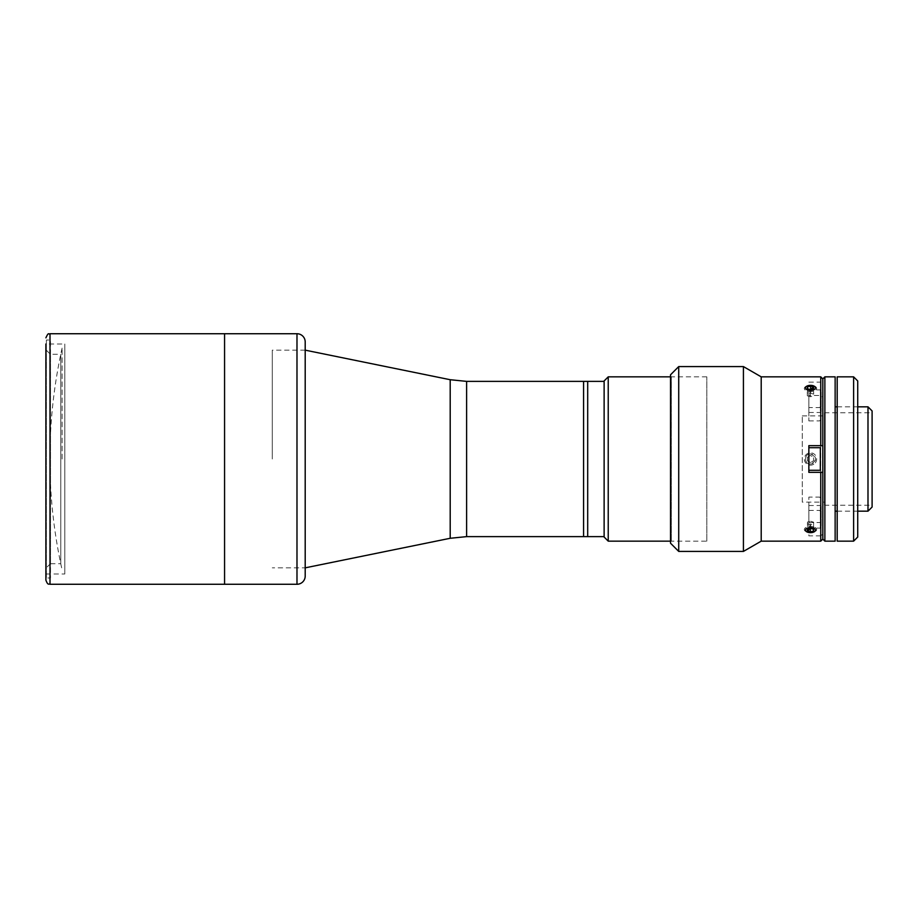<?xml version="1.0" encoding="UTF-8"?>
<svg xmlns="http://www.w3.org/2000/svg" width="918" height="918" viewBox="0 0 918 918"><rect width="100%" height="100%" fill="white"/><g stroke="black" fill="none" stroke-linecap="round" stroke-linejoin="round"><path stroke-width="0.69" stroke-dasharray="4.59 3.44" d="M808.85 459L808.85 470.291L808.85 459M820.348 447.709L820.348 470.291M813.199 463.211A5.015 5.015 0 0 1 806.279 461.708A5.015 5.015 0 0 1 807.783 454.789A5.015 5.015 0 0 1 814.702 456.292A5.015 5.015 0 0 1 813.199 463.211M813.818 464.187A6.162 6.162 0 0 1 805.304 462.328A6.162 6.162 0 0 1 807.163 453.813A6.162 6.162 0 0 1 815.677 455.672A6.162 6.162 0 0 1 813.818 464.187M807.324 457.371L807.496 460.916L807.324 457.371L810.319 455.443L813.486 457.084L813.646 460.629L813.486 457.084L810.319 455.443L807.324 457.371M810.663 462.557L807.496 460.916L810.663 462.557L813.646 460.629L810.663 462.557M62.103 459L62.103 348.106L62.103 459M224.566 459L224.566 333.727L224.566 459M45.9 459L45.9 574.002L45.9 343.998L45.9 459L45.9 343.998L64.799 343.998L64.799 574.002L64.799 343.998M587.692 536.628L587.692 381.372M305.155 459L305.155 350.16L305.155 459M272.29 459L272.29 350.16L272.29 459M587.692 464.129L587.692 453.871L587.692 464.129M587.692 406.33L587.692 396.06L587.692 406.33M587.692 521.94L587.692 511.67L587.692 521.94M587.692 459L587.692 399.445L587.692 459M50.501 354.268L50.501 339.993L46.393 339.993L50.501 339.993L50.501 354.394L46.393 350.274L46.393 578.007L46.393 339.993L46.393 578.007L46.393 339.993L46.393 350.274L50.501 354.394L50.501 563.732L50.501 354.268L60.772 354.268L60.772 563.732L60.772 354.268M50.501 563.732L60.772 563.732M50.501 563.606L46.393 567.726L50.501 563.606L50.501 578.007L46.393 578.007L50.501 578.007L50.501 563.606M706.814 541.15L706.814 376.85L706.814 541.15L670.519 541.15M706.814 376.85L670.519 376.85M608.232 541.15L608.232 376.85M604.124 380.959L604.124 537.041M604.124 523.788L604.124 509.823L604.124 523.788M604.124 408.177L604.124 394.212L604.124 408.177M604.124 465.977L604.124 452.023L604.124 465.977M604.124 514.447L604.124 403.553L604.124 514.447M820.761 376.85L820.761 382.129L822.815 383.931L822.815 539.096L822.815 534.069L820.761 535.871L820.761 541.15M824.869 541.15L824.869 376.85M835.139 541.15L835.139 376.85M835.139 511.165L835.139 406.835L835.139 511.165M837.193 406.835L857.722 406.835M867.992 511.165L867.992 406.835M837.193 511.165L857.722 511.165M872.1 507.057L872.1 410.943M824.456 505.21L824.456 412.79L824.456 505.21L872.1 505.21L872.1 412.79L872.1 505.21M824.456 412.79L872.1 412.79M802.275 502.123L802.275 415.877L802.275 502.123L824.456 502.123L824.456 415.877L824.456 502.123M802.275 415.877L824.456 415.877M822.815 512.393L822.815 405.607L822.815 512.393M837.193 541.15L837.193 376.85M837.193 409.715L837.193 508.285L837.193 409.715M857.722 537.041L857.722 380.959M857.722 409.715L857.722 508.285L857.722 409.715M853.614 376.85L853.614 541.15M224.566 569.894L224.566 348.106L224.566 569.894M305.201 341.944L305.201 576.056M305.201 567.84L305.201 350.16L305.201 567.84L272.29 567.84M807.209 532.027L813.773 532.027M813.279 527.884L810.491 527.437M813.773 385.962L807.209 385.973M807.702 390.116L810.491 390.563M671.333 541.15L671.333 376.85L671.333 541.15L670.519 541.964L670.519 376.036L670.519 541.964M671.333 376.85L670.519 376.036M670.519 374.796L670.519 543.204M678.723 366.58L678.723 551.42M743.419 366.58L743.419 551.42M761.206 376.85L761.206 541.15M822.815 472.345L808.85 472.345L808.85 445.655L822.815 445.655M808.85 452.023L808.85 465.977L808.85 452.023M820.761 535.871L808.85 535.871L808.85 497.097L808.85 535.871M808.85 510.442L819.522 510.442L822.815 513.38L822.815 534.069M808.85 509.823L808.85 523.788L808.85 509.823M808.85 394.212L808.85 408.177L808.85 394.212M808.85 395.474L808.85 420.903L808.85 395.474L820.761 395.474L820.761 522.526L822.815 520.713L822.815 500.035L819.522 497.097L808.85 497.097M808.85 420.903L819.522 420.903L822.815 417.965L822.815 397.287L820.761 395.474M822.815 397.287L822.815 520.713M808.85 522.526L820.761 522.526M808.85 382.129L820.761 382.129M810.491 453.871C817.112 457.29 817.112 460.71 810.491 464.129C803.881 464.462 803.858 453.549 810.491 453.871M822.815 383.931L822.815 404.62L819.522 407.558L808.85 407.558M604.124 381.372L604.124 536.628L604.124 381.372M583.584 401.086L583.584 516.914L583.584 401.086M583.584 523.994L583.584 509.616L583.584 523.994M583.584 408.384L583.584 394.006L583.584 408.384M583.584 466.183L583.584 451.817L583.584 466.183M583.584 536.628L583.584 381.372M821.174 525.876L821.174 506.323L821.174 525.876M808.85 526.588L808.85 505.508L808.85 526.588M821.174 392.124L821.174 411.677L821.174 392.124M808.85 391.412L808.85 412.492L808.85 391.412M813.818 385.847A6.162 3.075 0 0 0 805.304 386.776A6.162 3.075 0 0 0 807.163 391.022A6.162 3.075 0 0 0 815.677 390.104A6.162 3.075 0 0 0 813.818 385.847M810.663 389.553L810.663 393.202L807.496 394.017L807.324 395.784L807.324 388.67M807.496 394.017L807.496 388.727M810.663 393.202L813.646 394.155L813.646 387.04M813.646 394.155L813.486 388.819M807.324 395.784L810.319 396.748L813.486 395.933M810.319 396.748L810.319 389.634M813.818 526.978A6.162 3.075 180 0 0 805.304 527.896A6.162 3.075 180 0 0 807.163 532.153A6.162 3.075 180 0 0 815.677 531.224A6.162 3.075 180 0 0 813.818 526.978M810.663 528.366L810.663 521.252L807.496 522.067L807.324 530.96M807.496 522.067L807.496 529.181M810.663 521.252L813.646 522.216L813.646 529.33M813.646 522.216L813.486 529.273M807.324 523.845L810.319 524.798L813.486 523.983M810.319 524.798L810.319 528.447M50.008 584.273L50.008 333.727M466.608 536.628L466.608 381.372M450.199 538.281L450.199 379.719M296.984 333.727L296.984 584.273M820.348 507.023L820.348 528.102L820.348 507.023M820.348 410.977L820.348 389.898L820.348 410.977M62.103 348.106A509.306 509.306 0 0 0 62.103 569.894M45.9 574.002L64.799 574.002M305.201 350.16L272.29 350.16M808.85 505.508L820.348 505.508L821.174 506.323M808.85 528.102L820.348 528.102L821.174 527.276M808.85 389.898L820.348 389.898L821.174 390.724M808.85 412.492L820.348 412.492L821.174 411.677"/><path stroke-width="1.38" d="M808.85 470.291L820.348 470.291L820.348 447.709L808.85 447.709M50.008 584.273L50.008 333.727L224.566 333.727L224.566 584.273L224.566 333.727L296.984 333.727A8.216 8.216 0 0 1 305.201 341.944L305.201 576.056A8.216 8.216 0 0 1 296.984 584.273L50.008 584.273C48.883 583.458 48.023 585.948 45.9 580.165L45.9 459L45.9 580.165M45.9 343.998L45.9 459M587.692 381.372L587.692 536.628L466.608 536.628L466.608 381.372L587.692 381.372M604.124 537.041L604.124 380.959L608.232 376.85L608.232 541.15L604.124 537.041M670.519 376.85L608.232 376.85M670.519 541.15L608.232 541.15M820.761 376.85L820.761 445.655L822.815 445.655L822.815 378.904L824.869 376.85L835.139 376.85L835.139 541.15L824.869 541.15L822.815 539.096L822.815 378.904L820.761 376.85L761.206 376.85L743.419 366.58L678.723 366.58L678.723 551.42L743.419 551.42L743.419 366.58M835.139 406.835L837.193 406.835M857.722 406.835L867.992 406.835L867.992 511.165L857.722 511.165M835.139 511.165L837.193 511.165M867.992 406.835L872.1 410.943L872.1 507.057L867.992 511.165M824.869 376.85L824.869 541.15M853.614 541.15L853.614 376.85L837.193 376.85L837.193 541.15L853.614 541.15L857.722 537.041L857.722 380.959L853.614 376.85M813.773 532.027L813.279 527.884M810.491 527.437L807.209 532.027M810.491 390.563L813.773 385.962M807.209 385.973L807.702 390.116M820.761 541.15L820.761 472.345L822.815 472.345L822.815 539.096L820.761 541.15L761.206 541.15L761.206 376.85M820.761 445.655L808.85 445.655L808.85 472.345L820.761 472.345M761.206 541.15L743.419 551.42M678.723 551.42L670.519 543.204L670.519 374.796L678.723 366.58M604.124 381.372L583.584 381.372L583.584 536.628L604.124 536.628M813.199 385.755A5.015 2.502 0 0 0 806.279 386.501A5.015 2.502 0 0 0 807.783 389.966A5.015 2.502 0 0 0 814.702 389.209A5.015 2.502 0 0 0 813.199 385.755M810.663 389.553L810.663 386.088L813.646 387.04L813.486 388.819L810.319 389.634L807.324 388.67L807.496 386.903L807.496 388.727M810.663 386.088L807.496 386.903M813.199 528.034A5.015 2.502 180 0 0 806.279 528.791A5.015 2.502 180 0 0 807.783 532.245A5.015 2.502 180 0 0 814.702 531.499A5.015 2.502 180 0 0 813.199 528.034M810.319 528.447L810.319 531.912L807.324 530.96L807.496 529.181L810.663 528.366L813.646 529.33L813.486 531.097L813.486 529.273M810.319 531.912L813.486 531.097M305.201 350.16L450.199 379.719L450.199 538.281L466.608 536.628M296.984 584.273L296.984 333.727M50.008 333.727C48.62 335.07 48.987 331.031 45.9 337.835M450.199 538.281L305.201 567.84M450.199 379.719L466.608 381.372"/></g></svg>
